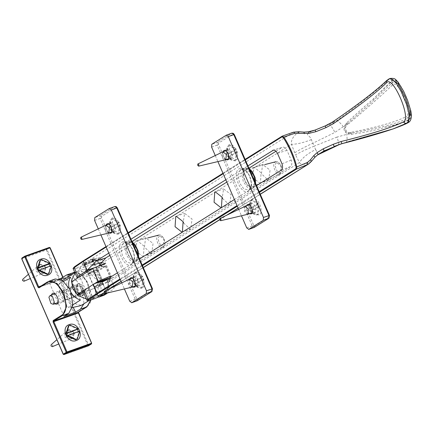 <?xml version="1.0" encoding="UTF-8"?>
<svg xmlns="http://www.w3.org/2000/svg" width="433" height="433" viewBox="0 0 433 433"><rect width="100%" height="100%" fill="white"/><g stroke="black" fill="none" stroke-linecap="round" stroke-linejoin="round"><path stroke-width="0.32" stroke-dasharray="2.17 1.62" d="M111.714 218.34L109.95 221.263L111.005 228.938L114.317 233.539L118.653 234.296C124.228 231.357 116.91 214.524 111.714 218.34M135.204 272.373L133.44 275.296L134.495 282.965L137.813 287.572L142.143 288.324C147.723 285.385 140.406 268.557 135.204 272.373M133.765 276.817C136.741 274.63 140.936 284.281 137.743 285.964L135.258 285.531L133.353 282.89L132.752 278.495L134.068 276.665L130.598 277.905M110.269 222.784C113.251 220.597 117.446 230.248 114.247 231.931L111.763 231.498L109.863 228.862L109.257 224.462L110.577 222.638L107.103 223.872M132.254 287.09L129.884 284.129L129.44 279.182M108.759 233.057L106.388 230.096L105.944 225.155M136.065 259.784C130.587 263.8 122.88 246.074 128.758 242.978L129.564 242.632L136.812 248.623L138.105 255.373L135.74 259.962L163.376 247.194C159.517 250.025 154.083 237.528 158.229 235.346L158.797 235.097L163.907 239.325L163.376 247.194M98.269 228.868L100.905 234.93M121.765 282.895L124.401 288.957M228.711 145.001L226.946 147.924L228.002 155.599L231.319 160.199L235.649 160.957C241.23 158.018 233.912 141.185 228.711 145.001M252.206 199.034L250.442 201.957L251.497 209.626L254.815 214.232L259.145 214.984C264.72 212.046 257.402 195.218 252.206 199.034M250.761 203.478C253.743 201.291 257.938 210.941 254.739 212.625L252.255 212.192L250.355 209.55L249.749 205.155L251.07 203.326L247.595 204.565M227.271 149.445C230.248 147.258 234.442 156.908 231.249 158.592L228.765 158.159L226.865 155.523L226.259 151.122L227.574 149.298L224.105 150.532M249.256 213.75L246.886 210.79L246.437 205.843M225.761 159.717L223.39 156.757L222.946 151.815M253.061 186.444C247.589 190.46 239.882 172.735 245.755 169.639L246.566 169.292L253.814 175.284L255.107 182.033L252.737 186.623L280.378 173.855C276.519 176.686 271.085 164.188 275.226 162.007L275.799 161.758L280.903 165.985L280.378 173.855M215.271 155.528L217.907 161.59M238.697 209.404L241.468 215.78M70.779 286.955L71.136 286.781L75.878 290.521L75.407 297.59L75.05 297.763L70.308 294.018L70.779 286.955M77.637 284.508L77.166 291.571L81.907 295.317L82.265 295.144L82.735 288.08L77.994 284.335L77.637 284.508M54.331 303.863L51.846 300.589L51.229 295.144M59.18 291.084L58.704 298.148L63.445 301.893L63.803 301.72L64.273 294.656L59.532 290.911L59.18 291.084M40.426 264.141L39.798 264.444L38.624 269.699L44.128 272.649L44.751 272.346L45.93 267.096L40.426 264.141M42.537 273.645L43.165 273.342L44.345 268.092L38.84 265.137L38.212 265.44L37.032 270.695L42.537 273.645M68.869 329.556L68.241 329.859L67.061 335.11L72.571 338.065L73.193 337.762L74.373 332.506L68.869 329.556M70.98 339.061L71.607 338.758L72.787 333.502L67.283 330.552L66.655 330.855L65.475 336.105L70.98 339.061M63.992 316.317L49.313 282.549L59.397 278.96M47.603 281.888L54.147 279.518L49.313 282.549M70.996 292.502L69.318 288.73M61.443 279.842L73.231 307.419M71.12 274.863L81.94 286.727L83.991 303.712M21.769 258.685L21.996 257.992L46.401 249.3L49.378 247.432L50.071 247.8L47.089 249.668L46.401 249.3L46.353 250.009L47.089 249.668L88.608 345.161L87.872 345.496L88.381 345.853L88.608 345.161L91.59 343.293L78.4 312.962L78.497 311.549L87.06 306.18L86.838 306.878M38.586 270.625L51.3 265.943M50.066 266.225L50.158 266.56M45.665 267.166L40.707 264.509L40.145 264.779L39.084 269.51L44.042 272.168L44.604 271.892L45.665 267.166M48.307 273.905L50.737 266.295M49.676 263.849L41.005 260.054L39.95 260.569M23.972 281.233L24.378 279.864L22.743 279.28M36.096 271.383L41.048 274.04L41.611 273.764L42.672 269.039L37.72 266.382L36.783 266.928L36.096 271.383M234.756 149.704L236.256 149.114C236.126 149.823 233.658 151.377 228.846 153.758L227.785 154.072L234.756 149.704L235.346 150.89L235.817 152.151L228.851 156.519L229.907 156.205C234.724 153.823 237.192 152.27 237.322 151.555L235.817 152.151M227.785 154.072L228.851 156.519M231.287 152.752L230.946 157.839L228.868 157.477L227.276 155.268L226.768 151.588L227.872 150.056L231.287 152.752M227.92 154.088L227.449 148.438L229.035 145.807L229.517 145.575L235.33 149.439M236.396 151.886L235.281 160.167L234.8 160.399L231.384 159.485L228.987 156.535M228.846 153.758L229.961 145.477L230.443 145.244L236.256 149.114M225.653 159.75L222.373 157.017L222.838 151.859M237.322 151.555L236.201 159.837L235.72 160.069L229.907 156.205M78.508 331.64L78.6 331.97L67.126 335.97M78.6 331.97L79.742 331.353M67.526 334.92L72.479 337.578L73.047 337.302L74.103 332.576L69.15 329.919L68.587 330.19L67.526 334.92M78.119 329.259L69.448 325.47L68.392 325.979M76.749 339.315L79.179 331.705M52.409 346.649L52.821 345.274L51.186 344.69M71.115 334.449L66.162 331.792L65.226 332.344L64.539 336.793L69.491 339.45L70.054 339.18L71.115 334.449M256.785 204.257L258.284 203.662C258.16 204.376 255.686 205.924 250.875 208.311L249.819 208.625L256.785 204.257L257.375 205.442L257.851 206.703L250.88 211.071L251.941 210.757C256.753 208.37 259.221 206.822 259.351 206.108L257.851 206.703M249.819 208.625L250.88 211.071M253.316 207.304L252.975 212.392L250.896 212.029L249.305 209.821L248.802 206.14L249.906 204.609L253.316 207.304M249.955 208.636L249.478 202.99L251.07 200.36L251.551 200.127L257.364 203.992M258.425 206.438L257.31 214.719L256.829 214.952L253.413 214.037L251.016 211.082M250.875 208.311L251.99 200.03L252.471 199.797L258.284 203.662M247.681 214.303L244.407 211.564L244.872 206.411M259.351 206.108L258.236 214.389L257.754 214.622L251.941 210.757M141.25 277.077L142.749 276.481C142.619 277.196 140.151 278.744 135.34 281.125L134.279 281.445L141.25 277.077L141.84 278.262L142.311 279.523L135.345 283.891L136.4 283.572C141.218 281.19 143.686 279.642 143.816 278.928L142.311 279.523M134.279 281.445L135.345 283.891M137.781 280.124L137.44 285.212L135.361 284.849L133.77 282.641L133.261 278.955L134.365 277.429L137.781 280.124M134.414 281.455L133.943 275.81L135.529 273.18L136.011 272.942L141.824 276.811M142.89 279.258L141.775 287.534L141.293 287.772L137.878 286.857L135.48 283.902M135.34 281.125L136.455 272.85L136.936 272.617L142.749 276.481M132.146 287.122L128.866 284.384L129.332 279.231M143.816 278.928L142.695 287.209L142.213 287.442L136.4 283.572M117.754 223.044L119.254 222.454C119.129 223.163 116.656 224.716 111.844 227.098L110.788 227.412L117.754 223.044L118.344 224.229L118.821 225.49L111.849 229.858L112.91 229.544C117.722 227.163 120.19 225.609 120.32 224.895L118.821 225.49M110.788 227.412L111.849 229.858M114.285 226.091L113.944 231.179L111.866 230.816L110.274 228.608L109.771 224.927L110.875 223.396L114.285 226.091M110.924 227.428L110.447 221.777L112.039 219.147L112.52 218.914L118.333 222.779M119.394 225.225L118.279 233.506L117.798 233.739L114.382 232.824L111.985 229.874M111.844 227.098L112.959 218.817L113.441 218.584L119.254 222.454M108.651 233.089L105.376 230.356L105.841 225.198M120.32 224.895L119.205 233.176L118.723 233.409L112.91 229.544M78.303 294.332L75.905 286.884L80.143 285.845L82.535 293.293L78.676 294.662L78.303 294.332M78.876 294.786L82.124 295.923L83.823 293.569L81.025 284.871L77.783 283.734L76.078 286.089L78.876 294.786M79.791 294.462L76.993 285.758L78.692 283.409L81.94 284.546L84.738 293.244L83.039 295.598L79.791 294.462M79.991 286.543L81.989 292.768L80.776 294.451L78.449 293.634L76.452 287.409L77.669 285.726L79.991 286.543M93.68 260.91L90.421 263.08L83.818 265.424L87.277 263.269L93.68 260.91M94.129 259.681L86.638 262.436L82.546 264.904L90.318 262.214L94.41 259.822L94.129 259.681M93.663 258.615L89.858 261.153L82.081 263.843L86.178 261.375L93.663 258.615M84.808 265.072L87.531 263.259L93.095 261.332L90.167 263.096L84.808 265.072M72.479 307.495L68.566 307.5L72.906 304.778M63.619 281.363L58.579 284.524L60.203 293.498L63.364 300.773L68.566 307.5M65.486 278.397L69.377 276.33C66.287 279.133 65.968 283.88 68.425 290.57L71.586 297.844L76.024 304.015L81.144 305.395M70.46 277.077L80.451 300.053M62.926 290.732L63.229 290.586L67.212 293.731L66.812 299.668L66.514 299.809L62.531 296.665L62.926 290.732M71.153 287.804L70.752 293.736L74.736 296.881L75.039 296.735L75.434 290.803L71.45 287.658L71.153 287.804M58.579 284.524L62.52 280.519M88.982 300.583L89.923 299.993L77.437 271.274L69.377 276.33M77.437 271.274L88.954 272.032L97.387 280.752L98.291 290.76L92.527 298.738L89.923 299.993M86.346 298.965L92.711 298.245L95.309 296.989L101.073 289.017L100.169 279.009L91.742 270.284L80.224 269.532L77.621 270.787L75.023 272.925M95.136 283.269L87.06 288.329M71.477 281.856L94.838 273.537L94.237 273.559L99.79 286.321L100.386 286.3C99.222 286.581 99.742 286.034 101.944 284.654L96.391 271.892C94.194 273.272 93.674 273.818 94.838 273.537L100.386 286.3L83.461 292.329M101.944 284.654L108.661 280.92L110.848 278.966L102.816 281.022L111.048 275.859L105.5 263.096L97.263 268.26L105.3 266.203L103.114 268.157L96.391 271.892M102.026 283.296L95.85 286.126L93.701 286.614L100.532 283.193L102.681 282.711L102.026 283.296M96.478 270.533L97.133 269.948L94.979 270.43L88.153 273.851L90.302 273.364L96.478 270.533M102.816 281.022L97.263 268.26M408.692 119.649C403.491 122.203 395.908 124.699 385.938 127.134L385.462 125.96C395.275 123.41 402.695 120.834 407.724 118.22C414.819 114.085 398.252 75.986 392.282 82.703L374.112 99.85L373.598 98.762L391.919 81.074C398.447 73.507 416.573 115.2 408.692 119.649L406.5 116.445C412.811 113.083 397.867 78.676 392.72 84.754C383.492 93.674 368.456 106.962 347.629 124.617L347.136 123.881L345.496 125.732C343.78 129.591 344.874 132.108 348.781 133.283L348.684 134.024C344.257 132.65 342.996 129.754 344.906 125.337L345.496 125.732M308.328 131.849L312.583 131.123L329.621 124.352L337.042 120.52C338.606 121.375 340.717 123.416 343.364 126.642L344.906 125.337L346.487 123.026C356.31 113.836 365.349 105.749 373.598 98.762L391.784 80.792L391.01 79.845L389.792 79.358L386.848 80.381M374.112 99.85L347.136 123.881L346.487 123.026M391.784 80.792C398.084 72.159 417.244 116.233 408.806 119.941C403.697 122.609 396.071 125.007 385.938 127.134C375.952 130.138 364.434 132.525 351.385 134.29L348.684 134.024L346.73 134.376L336.998 137.077C338.584 142.008 339.104 144.611 338.546 144.876M348.781 133.283L351.185 133.202C364.11 130.842 375.535 128.428 385.462 125.96M346.438 123.069L347.51 124.715C343.304 127.172 346.313 134.041 350.822 132.341L350.974 132.314C377.36 127.248 395.87 121.954 406.5 116.445M332.479 122.046L337.042 120.52C361.025 103.054 378.274 89.371 388.785 79.488L390.279 78.433M315.013 130.089L310.824 131.794C303.214 134.75 310.759 135.475 311.332 139.68L314.12 146.175C306.142 149.412 299.966 152.313 295.582 154.873L291.469 144.346C290.835 140.048 293.265 135.902 298.759 131.903L293.504 132.206L282.007 136.281M343.364 126.642L334.958 132.384L312.848 143.253C305.032 146.857 298.97 150.035 294.678 152.789M260.417 182.964L259.903 183.213L253.072 177.822L253.754 167.652L254.268 167.403L261.099 172.794L260.417 182.964M268.709 180.014L270.062 170.137L262.571 164.448L261.462 173.747L268.206 180.258L268.709 180.014M183.576 222.941L190.206 229.149L190.709 228.905L192.063 219.033L184.572 213.339L183.278 222.118M222.578 198.493L229.203 204.701L229.712 204.457L231.06 194.585L223.574 188.891L222.275 197.675M143.415 256.304L142.901 256.553L136.076 251.162L136.758 240.992L137.272 240.743L144.097 246.133L143.415 256.304M151.712 253.354L153.06 243.476L145.575 237.787L144.465 247.086L151.204 253.597L151.712 253.354M96.229 260.238L93.907 259.01L90.129 259.686L91.628 259.432L97.111 260.547L102.253 259.416L96.029 262.918L83.872 267.248L80.121 268.227L73.296 268.953M107.519 291.138L108.342 288.097L104.185 292.015L108.488 290.776L107.389 292.995M113.765 286.143L108.764 287.344L108.488 290.776M97.934 297.298L96.527 296.345L108.05 290.559L113.917 286.24M86.865 300.161L96.527 296.345L95.606 294.229L95.357 290.478L94.724 288.216L109.176 281.488L111.119 279.81L107.324 280.319L111.102 277.948L105.04 264.016L101.268 266.382L100.185 264.211L97.111 260.547L94.8 258.745C101.874 256.498 100.911 258.42 102.253 259.416L105.062 265.873L103.119 267.551L88.608 274.322L78.113 277.694M83.499 260.715L74.546 266.777C72.587 268.46 74.487 268.39 80.257 266.576L84.034 265.332C94.275 262.084 105.219 255.416 94.594 258.837L91.563 259.437M107.162 280.432L107.871 282.733L108.044 287.593L108.012 282.543L108.272 282.809L107.324 280.319L108.272 282.809L108.764 287.344L108.342 288.097L108.18 287.425L105.246 291.479L104.185 292.015L108.385 289.379M92.343 261.018L92.987 260.412L90.795 260.801L83.921 264.125L86.113 263.735L92.343 261.018M104.315 292.989L106.827 292.243L106.166 292.811L98.231 296.356M293.504 132.206L90.129 259.686L96.51 260.585L100.083 264.314L101.446 266.468L105.062 265.873M84.034 265.332L83.872 267.248L84.798 269.364L87.428 272.243L88.668 274.278M102.28 283.88L102.935 283.296L100.786 283.783L93.956 287.198L96.104 286.716L102.28 283.88M96.223 269.948L90.048 272.779L87.899 273.266L94.73 269.846L96.878 269.364L96.223 269.948M95.606 294.229L95.314 290.5L94.665 288.254L89.609 290.05L83.109 291.523M88.906 269.764L105.04 264.016M92.759 268.525L96.765 267.237L102.621 280.698L94.962 283.696L89.258 286.863M94.962 283.696L111.102 277.948M89.279 286.906L90.784 286.316M102.621 280.698L105.138 279.323M108.807 253.099L130.939 239.227M225.804 179.76L247.936 165.888M117.408 272.877L139.534 259.004M234.405 199.537L256.536 185.665M308.767 163.907L311.506 161.211C305.801 164.729 301.763 165.184 299.398 162.575L295.582 154.873M84.798 269.364L87.39 272.27L88.608 274.322M99.016 265.656L96.765 267.237M108.201 278.646L112.52 277.937L114.177 277.104L290.505 166.575C291.945 165.374 292.183 163.225 291.23 160.14L286.971 150.343C285.407 147.637 283.804 146.646 282.159 147.377L273.066 150.197M109.809 255.41L131.941 241.538M226.811 182.071L248.943 168.199M275.967 151.258L282.159 147.377L273.51 150.116M408.806 119.941L408.871 121.586L407.886 122.777M394.441 128.433L346.416 142.084C347.174 141.077 347.277 138.506 346.73 134.376M298.867 131.724L304.058 132.13M389.023 78.882L387.513 79.943C376.688 90.378 358.378 104.434 332.576 122.111L325.232 125.916L329.621 124.352C330.617 125.094 332.398 127.773 334.958 132.384M308.215 131.865L310.824 131.794M341.897 143.686L340.251 144.173M311.614 161.173L314.948 157.217M311.332 139.68C303.511 142.668 296.886 144.221 291.469 144.346L100.083 264.314M336.998 137.077L314.12 146.175L315.641 149.585C308.101 153.222 302.683 157.552 299.398 162.575L108.012 282.543M315.641 149.585L318.347 154.559M123.437 242.94L120.986 248.228L122.539 256.325L126.777 262.176L131.627 263.383L132.2 263.091L134.647 257.803L133.099 249.706L128.996 243.963L124.211 242.577L123.437 242.94M122.084 242.193C129.343 236.862 139.561 260.368 131.773 264.471C124.515 269.802 114.296 246.296 122.084 242.193M152.302 288.86L117.154 208.029L116.136 207.315L101.652 216.392L101.555 217.804L136.704 298.64L137.721 299.355L152.21 290.272L152.302 288.86L151.945 288.838M138.289 256.141L135.854 261.662L135.285 261.949L130.49 260.758L126.301 254.972L124.769 246.967L127.188 241.733L127.957 241.376L132.357 242.485M117.154 208.029L116.796 208.002M151.756 291.663L152.21 290.272M116.136 207.315L114.761 206.573L100.272 215.656L101.652 216.392M129.748 301.265L135.231 299.317L137.272 300.74L137.721 299.355M101.555 217.804L100.083 218.481L135.231 299.317L136.704 298.64M94.6 220.435L100.083 218.481L100.272 215.656L94.789 217.61M159.533 236.104C156.134 237.896 160.594 248.158 163.761 245.83C167.165 244.039 162.705 233.777 159.533 236.104M128.541 242.48C134.338 238.22 142.506 257.002 136.281 260.282C130.479 264.541 122.317 245.76 128.541 242.48M109.278 208.527L114.761 206.573M240.434 169.601L237.988 174.889L239.541 182.986L243.774 188.837L248.623 190.044L249.202 189.751L251.649 184.463L250.095 176.366L245.993 170.624L241.213 169.238L240.434 169.601M239.086 168.854C246.345 163.522 256.563 187.029 248.775 191.132C241.511 196.463 231.292 172.956 239.086 168.854M269.304 215.52L234.156 134.69L233.133 133.976L218.649 143.052L218.557 144.465L253.7 225.301L254.723 226.015L269.207 216.933L269.304 215.52L268.947 215.499M255.291 182.802L252.856 188.323L252.282 188.609L247.487 187.419L243.303 181.633L241.766 173.628L244.19 168.394L244.959 168.036L249.354 169.146M234.156 134.69L233.798 134.663M268.758 218.324L269.207 216.933M233.133 133.976L231.758 133.234L217.274 142.316L218.649 143.052M246.75 227.926L252.233 225.977L254.268 227.401L254.723 226.015M218.557 144.465L217.085 145.142L252.233 225.977L253.7 225.301M211.602 147.096L217.085 145.142L217.274 142.316L211.791 144.27M276.535 162.765C273.131 164.556 277.596 174.818 280.763 172.491C284.162 170.699 279.702 160.437 276.535 162.765M245.538 169.141C251.34 164.881 259.508 183.662 253.283 186.942C247.481 191.202 239.314 172.421 245.538 169.141M226.275 135.188L231.758 133.234M65.751 275.388L73.285 272.557M63.586 278.473L72.154 273.104L72.841 273.477L64.273 278.847L63.586 278.473L39.143 287.182L63.586 278.473L63.077 278.116L50.071 247.8M74.73 272.243L82.232 275.485L88.337 284.449L90.692 300.085M63.976 354.546L63.467 354.189L87.872 345.496L46.353 250.009L21.948 258.701L63.288 354.178M62.715 277.288L63.077 278.116L64.273 278.847M63.077 278.116L41.13 285.937M78.27 312.247L78.497 311.549M87.06 306.18C98.497 300.156 83.499 265.651 72.841 273.477M71.586 297.844L63.364 300.773M68.425 290.57L60.203 293.498M391.919 81.074L392.72 84.754M347.51 124.715L346.351 123.145M350.909 132.325L351.32 134.3M351.212 134.317L350.822 132.341M350.974 132.314L351.385 134.29M106.956 293.217L98.535 297.054L106.962 293.222M94.253 298.765L93.046 297.947L89.609 290.05M259.167 191.716L237.035 205.588M142.165 265.056L120.038 278.928M120.309 279.561L142.441 265.689M237.311 206.222L259.443 192.349M106.177 247.048L128.303 233.176M223.174 173.709L245.305 159.837M222.979 173.265L245.11 159.393L222.984 173.276M105.982 246.604L128.114 232.732L105.988 246.615M80.257 266.576L80.121 268.227L83.553 276.119M94.594 258.837L93.604 259.129M121.11 281.401L143.242 267.529M219.639 219.645L226.703 215.212M238.112 208.062L260.244 194.19M94.08 283.848L103.455 280.173M94.329 267.767L97.604 266.712M107.189 279.28L108.867 278.625M114.177 277.104L104.797 280.779M290.505 166.575L281.266 170.164M286.971 150.343L277.456 153.314M282.002 163.766L291.23 160.14M317.438 155.041L314.867 157.293M138.603 256.861L137.456 260.13L135.989 261.597L131.627 263.383C133.299 262.793 134.176 260.596 134.252 256.785C133.532 250.409 131.286 245.901 127.513 243.259L124.211 242.577L127.957 241.376L132.152 242.025M133.44 275.296L132.752 278.495M137.813 287.572L135.258 285.531M109.95 221.263L109.257 224.462M114.317 233.539L111.763 231.498M133.959 287.35L137.434 286.11M110.469 233.317L113.939 232.083M158.797 235.097C160.156 234.334 161.942 235.574 164.161 238.816L165 244.894L163.149 247.319M147.999 237.879L129.564 242.632M255.605 183.522L254.452 186.791L252.986 188.258L248.623 190.044C250.296 189.454 251.172 187.256 251.254 183.446C250.528 177.07 248.282 172.561 244.515 169.92L241.213 169.238L244.959 168.036L249.154 168.686M250.442 201.957L249.749 205.155M254.815 214.232L252.255 212.192M226.946 147.924L226.259 151.122M231.319 160.199L228.765 158.159M250.961 214.01L254.431 212.771M227.466 159.977L230.941 158.743M275.799 161.758C277.152 160.995 278.939 162.234 281.158 165.476L281.997 171.555L280.146 173.979M264.996 164.54L246.566 169.292M71.136 286.781L77.994 284.335M75.05 297.763L81.907 295.317M56.588 304.334L63.445 301.893M52.674 293.352L59.532 290.911M39.798 264.444L38.212 265.44M43.165 273.342L44.751 272.346M68.241 329.859L66.655 330.855M71.607 338.758L73.193 337.762M62.937 277.152L63.554 278.495M74.725 272.233L81.155 274.365L87.011 281.239L90.887 300.02M41.205 273.981L30.305 278.571M36.783 266.928L28.437 274.273M44.604 271.892L41.611 273.764M40.145 264.779L37.157 266.652M228.868 157.477L231.384 159.485M226.768 151.588L227.449 148.438M230.443 145.244L229.517 145.575M227.872 150.056L225.809 150.792M230.686 157.964L228.629 158.7M234.8 160.399L235.72 160.069M65.226 332.344L56.88 339.683M69.643 339.391L58.747 343.981M68.587 330.19L65.6 332.068M73.047 337.302L70.054 339.18M250.896 212.029L253.413 214.037M248.802 206.14L249.478 202.99M252.471 199.797L251.551 200.127M249.906 204.609L249.305 204.825M252.72 212.516L252.12 212.733M256.829 214.952L257.754 214.622M135.361 284.849L137.878 286.857M133.261 278.955L133.943 275.81M136.936 272.617L136.011 272.942M134.365 277.429L132.303 278.165M137.18 285.336L135.123 286.072M141.293 287.772L142.213 287.442M111.866 230.816L114.382 232.824M109.771 224.927L110.447 221.777M113.441 218.584L112.52 218.914M110.875 223.396L108.813 224.132M113.69 231.303L111.627 232.039M117.798 233.739L118.723 233.409M75.905 286.89L76.078 286.089M78.676 294.662L79.315 295.171M82.124 295.923L83.039 295.598M77.783 283.734L78.692 283.409M54.931 293.823L77.669 285.726M58.038 302.548L80.776 294.451M93.923 261.034L94.41 259.822M83.818 265.424L82.606 264.953M82.546 264.904L82.081 263.843M94.41 259.746L93.95 258.685M107.043 293.412L93.095 261.332M98.118 296.102L84.603 265.023M74.736 296.881L66.514 299.809M71.45 287.658L63.229 290.586M92.527 298.738L95.309 296.989M74.849 272.525L77.621 270.787M93.701 286.614L88.153 273.851M102.681 282.711L97.133 269.948M105.3 266.203L110.848 278.966M259.903 183.213L268.206 180.258M254.268 167.403L262.571 164.443M181.903 232.11L190.206 229.149M176.269 216.294L184.572 213.339M220.9 207.661L229.203 204.706M215.271 191.846L223.574 188.891M142.901 256.553L151.204 253.597M137.272 240.743L145.575 237.782M107.427 292.989L113.294 289.368L114.139 287.653L114.058 286.63M91.628 259.432L96.278 260.628L99.904 264.401L101.122 266.544M108.039 287.593L105.246 291.479L109.305 288.935M113.928 286.267L111.119 279.81M97.928 296.34L93.956 287.198M106.827 292.243L102.935 283.296M87.899 273.266L83.921 264.125M96.878 269.364L92.987 260.412M112.52 277.937L103.13 281.623M260.287 194.293L238.155 208.165M227.628 214.768L219.672 219.753M143.291 267.632L121.159 281.504M338.108 144.887L340.408 144.124M317.698 154.835L317.373 155.095"/><path stroke-width="0.65" d="M129.44 279.182L130.29 278.051C133.272 275.864 137.467 285.515 134.268 287.198L132.254 287.09M130.29 278.051L130.598 277.905M105.944 225.155L106.799 224.023C109.776 221.837 113.971 231.482 110.772 233.171L108.759 233.057M106.799 224.023L107.103 223.872M124.401 288.957L129.748 301.265L131.789 302.694L146.273 293.617L146.462 290.792L111.319 209.956L109.278 208.527L94.789 217.61L94.6 220.435L98.269 228.868M117.154 208.029L116.796 208.002L151.945 288.838L151.756 291.663L137.272 300.74L131.648 302.764L137.564 300.562M111.319 209.956L116.796 208.002L114.902 206.503L109.278 208.527M100.905 234.93L121.765 282.895M246.437 205.843L247.292 204.712C250.269 202.525 254.469 212.175 251.27 213.859L249.256 213.75M247.292 204.712L247.595 204.565M222.946 151.815L223.796 150.684C226.778 148.497 230.973 158.142 227.774 159.831L225.761 159.717M223.796 150.684L224.105 150.532M241.468 215.78L246.75 227.926L248.791 229.355L263.275 220.278L263.464 217.453L228.315 136.617L226.275 135.188L211.791 144.27L211.602 147.096L215.271 155.528M234.156 134.69L233.798 134.663L268.947 215.499L268.758 218.324L254.268 227.401L248.645 229.425L254.566 227.222M228.315 136.617L233.798 134.663L231.904 133.164L226.275 135.188M217.907 161.59L238.697 209.404M51.229 295.144L52.323 293.525C55.787 290.981 60.663 302.202 56.945 304.161L54.331 303.863M52.323 293.525L52.674 293.352M40.756 259.199C49.405 255.611 56.723 272.444 47.695 275.15C39.051 278.738 31.733 261.905 40.756 259.199M69.199 324.609C77.848 321.026 85.166 337.854 76.138 340.565C67.488 344.148 60.171 327.316 69.199 324.609M73.231 307.419L75.596 312.188L63.992 316.317L68.831 313.286L72.858 305.281L70.996 292.502M69.318 288.73L62.509 280.514L55.283 278.966L54.147 279.518M59.397 278.96L60.912 278.419L61.443 279.842M83.991 303.712L80.435 309.157L75.596 312.188M60.912 278.419L66.882 274.836L71.12 274.863M78.395 312.166L91.666 343.223L91.439 343.948L88.527 345.761M39.149 270.273L38.586 270.625L47.251 274.414L48.869 273.553L51.3 265.943C48.68 266.49 44.626 267.93 39.149 270.273L47.814 274.062L48.869 273.553M38.726 270.63L37.666 268.184L49.097 264.114L50.158 266.56M37.666 268.184L38.082 267.827C43.565 265.489 47.614 264.043 50.239 263.497L49.097 264.114M50.239 263.497L41.568 259.703L39.95 260.569L37.519 268.179M28.437 274.273L22.743 279.28L22.548 280.514L23.929 281.255L30.305 278.571M40.513 260.217L38.082 267.827M197.713 165.406L197.843 163.972L198.828 164.708L198.731 166.12L197.713 165.406M197.843 163.972L222.973 151.804L226.383 154.5L225.788 159.712L198.623 166.164M66.108 333.594L66.525 333.237C72.002 330.899 76.056 329.453 78.676 328.907L66.108 333.594L67.169 336.04M77.539 329.524L78.6 331.97M67.586 335.683L67.023 336.035L75.694 339.829L77.312 338.963L79.742 331.353C77.117 331.9 73.069 333.345 67.586 335.683L76.257 339.472L77.312 338.963M78.676 328.907L70.011 325.118L68.392 325.979L65.962 333.589M68.955 325.627L66.525 333.237M56.88 339.683L51.186 344.69L50.991 345.924L52.371 346.665L58.747 343.981M219.742 219.959L219.872 218.524L220.857 219.26L220.765 220.673L219.742 219.959M219.872 218.524L245.002 206.357L248.418 209.052L247.817 214.265L220.657 220.716M104.207 292.773L104.337 291.344L105.322 292.075L105.224 293.487L104.207 292.773M104.337 291.344L129.467 279.171L132.877 281.872L132.281 287.079L105.116 293.536M80.711 238.745L80.841 237.311L81.826 238.047L81.734 239.46L80.711 238.745M80.841 237.311L105.971 225.144L109.387 227.839L108.786 233.051L81.626 239.503M52.431 296.356L50.109 295.544L48.897 297.227L50.894 303.452L53.216 304.264L54.434 302.58L52.431 296.356M98.756 297.146L104.115 295.176L107.043 293.412L101.479 295.333L98.756 297.146M79.704 305.909L81.864 305.043L79.699 305.904L72.479 307.495M72.906 304.778L80.451 300.053C75.634 298.38 72.143 295.198 69.973 290.516C68.035 285.748 68.198 281.271 70.46 277.077L63.619 281.363M62.52 280.519L74.849 272.525M81.864 305.043L88.982 300.583M75.023 272.925L71.515 280.557L72.76 288.768L78.032 295.544L86.346 298.965M87.06 288.329L77.025 294.619L71.477 281.856L92.7 268.557L98.248 281.32L95.136 283.269M83.461 292.329L77.025 294.619M111.048 275.859L98.248 281.32M92.7 268.557L105.5 263.096M182.417 231.861L181.903 232.11L175.073 226.713L175.755 216.543L176.269 216.294L183.099 221.685L182.417 231.861M183.278 222.118L183.576 222.941M221.415 207.412L220.9 207.661L214.075 202.271L214.757 192.095L215.271 191.846L222.097 197.242L221.415 207.412M222.275 197.675L222.578 198.493M114.058 286.63L113.765 286.143M97.934 297.298L94.253 298.765C88.641 300.935 86.833 301.222 88.83 299.631L87.948 299.219L86.865 300.161C87.742 300.345 85.604 302.082 94.188 298.797L94.129 298.813M259.443 192.349L296.497 169.119L295.799 168.756L259.167 191.716M307.446 162.44L296.854 166.927C294.007 156.042 289.677 146.083 283.864 137.061L294.781 133.315L308.794 133.418L315.906 131.686L325.957 127.621L333.34 123.697C358.362 106.486 376.098 92.846 386.555 82.773C392.574 74.465 411.68 118.409 403.561 121.884C391.27 127.73 370.442 134.273 341.085 141.515L333.215 144.313L323.337 148.779L317.129 152.6L313.887 155.528L310.456 159.826L307.446 162.44L307.56 164.529L296.497 169.119L296.854 166.927L296.107 167.095L295.799 168.756M245.305 159.837L281.937 136.877L282.083 136.216L283.864 137.061L283.247 137.521C289 146.462 293.282 156.318 296.107 167.095M282.083 136.216L245.11 159.393L282.007 136.281M105.988 246.615L83.499 260.715L83.26 261.413L87.136 270.333L78.048 276.465L74.216 267.643L74.389 266.858C73.134 268.151 72.771 268.85 73.296 268.953L74.216 267.643L83.26 261.413L106.177 247.048M294.781 133.315L293.579 132.157L282.316 136.108M98.231 296.356L98.594 295.777L104.315 292.989M86.865 300.161L83.109 291.523L84.11 290.402L94.08 283.848L95.747 283.003L103.13 281.623L117.408 272.877M78.048 276.465L77.052 277.585L78.113 277.694M83.201 272.925L88.906 269.764L92.759 268.525M84.727 272.384L83.179 272.882M87.136 270.333L96.196 261.002L108.807 253.099M130.939 239.227L225.804 179.76M247.936 165.888L273.51 150.116M256.536 185.665L281.266 170.164C282.695 168.973 282.938 166.84 282.002 163.766L277.456 153.314C275.897 150.635 274.3 149.661 272.666 150.386L273.066 150.197M139.534 259.004L234.405 199.537M96.196 261.002L105.825 257.906L99.016 265.656M95.747 283.003L105.138 279.323L108.201 278.646M105.825 257.906L109.809 255.41M131.941 241.538L226.811 182.071M248.943 168.199L275.967 151.258M260.244 194.19L308.767 163.907L260.287 194.293M407.783 122.826L394.696 128.341M298.824 133.083L298.759 131.903M304.058 132.13L298.867 131.724L293.585 132.157M341.085 141.515L341.951 143.675L393.169 128.893L406.381 123.335L404.731 123.21L403.561 121.884M333.215 144.313L334.157 146.441L341.951 143.675M406.365 123.34L407.962 122.095L409.012 119.524L408.969 113.933L406.425 104.115L401.196 91.634L396.536 83.623L392.617 79.558L390.712 78.757L389.04 78.871L386.647 80.63L386.312 81.653L386.555 82.773M332.479 122.046L332.474 122.052C358.151 104.483 376.299 90.573 386.907 80.322L386.772 80.468M308.794 133.418L308.264 131.816L304.063 132.13M315.906 131.686L314.986 130.1L308.215 131.865M332.474 122.052L325.221 125.906L314.997 130.089L325.232 125.916L325.957 127.621M333.34 123.697L332.576 122.111M338.103 144.887L341.897 143.686M323.337 148.779L324.046 150.938L338.546 144.876L321.919 152.6L324.046 150.938L318.076 154.543L317.129 152.6M313.887 155.528L314.867 157.293L317.265 155.16M311.614 161.173L314.867 157.293M311.506 161.211L310.456 159.826M389.034 78.86L390.274 78.416L397.992 83.526L405.472 97.853L410.186 113.592L407.637 122.885L406.381 123.335M317.243 155.176L321.919 152.6L318.076 154.543M132.357 242.485L136.741 248.428L138.289 256.141M146.462 290.792L152.302 288.86M146.273 293.617L151.913 291.588L152.459 288.719L117.311 207.889L116.353 206.703L114.902 206.503M151.913 291.588L136.974 300.848M249.354 169.146L253.738 175.089L255.291 182.802M263.464 217.453L269.304 215.52M263.275 220.278L268.915 218.248L269.456 215.38L234.313 134.549L233.355 133.364L231.904 133.164M268.915 218.248L253.976 227.509M41.13 285.937L38.672 286.808L25.482 256.482L50.071 247.8L49.378 247.432L24.898 256.163L21.996 257.992L21.769 258.685L24.751 256.818L24.973 256.125L25.482 256.482L24.751 256.818L37.936 287.149L38.672 286.808L39.181 287.166L38.954 287.864L47.522 282.495L47.749 281.796L39.105 287.203L47.668 281.834M80.435 309.157L86.838 306.878L78.416 312.155M66.882 274.836L74.73 272.243M90.692 300.085L86.914 306.84L78.351 312.209M47.522 282.495C58.179 274.668 73.177 309.173 61.74 315.197L62.433 315.565L66.536 306.699L63.932 293.136L56.95 283.42L48.88 281.25L55.283 278.966M61.74 315.197L53.178 320.566L53.865 320.934L62.433 315.565L68.831 313.286M21.996 257.992L21.693 258.755L63.213 354.248L63.943 354.562L88.451 345.821M21.769 258.685L63.288 354.178L63.943 354.562M62.937 277.152L50.147 247.73L49.378 247.432M63.467 354.189L63.976 354.546L66.958 352.679L66.271 352.31L67.007 351.969L66.958 352.679L91.363 343.986L91.59 343.293L91.363 343.986L88.381 345.853L63.976 354.546M78.221 312.951L78.27 312.247L53.865 320.934L53.816 321.643L78.4 312.962L91.59 343.293M37.936 287.149L38.954 287.864M91.412 343.277L67.007 351.969L53.816 321.643L53.08 321.979L66.271 352.31L63.288 354.178M53.178 320.566L53.08 321.979M86.99 306.775L90.887 300.02M49.892 247.79L62.715 277.288M94.253 298.765L97.788 297.357M88.83 299.631L97.82 293.655L97.122 293.293L87.948 299.219L84.11 290.402M237.035 205.588L142.165 265.056M120.038 278.928L97.122 293.293L93.241 284.373M97.82 293.655L120.309 279.561M142.441 265.689L237.311 206.222M281.937 136.877L283.247 137.521M83.499 260.715L105.982 246.604M128.303 233.176L223.174 173.709M222.984 173.276L128.119 232.743L222.979 173.265M108.385 289.379L121.11 281.401M143.242 267.529L219.639 219.645M226.703 215.212L238.112 208.062M92.088 265.402L101.755 262.268M87.975 269.808L94.329 267.767M99.438 282.316L107.189 279.28M303.971 132.238L304.377 133.656M320.279 153.536L317.438 155.041M158.797 235.097L147.999 237.879M132.152 242.025L135.226 244.856L138.197 251.14L138.603 256.861M275.799 161.758L264.996 164.54M249.154 168.686L252.222 171.517L255.194 177.801L255.605 183.522M49.416 247.416L25.011 256.109M24.898 256.163L21.915 258.03M73.285 272.557L74.725 272.233M225.809 150.792L222.973 151.804M228.629 158.7L225.788 159.712M249.305 204.825L245.002 206.357M252.12 212.733L247.817 214.265M132.303 278.165L129.467 279.171M135.123 286.072L132.281 287.079M108.813 224.132L105.971 225.144M111.627 232.039L108.786 233.051M50.109 295.544L54.931 293.823M53.216 304.264L58.038 302.548M107.043 293.412L106.913 293.109M98.551 297.103L98.118 296.102M74.389 266.858L83.407 260.753M73.296 268.947L77.052 277.585M238.155 208.165L227.628 214.768M219.672 219.753L143.291 267.632M121.159 281.504L109.305 288.935M407.886 122.777C406.062 123.903 401.58 125.787 394.441 128.433M341.929 143.691C362.356 138.457 379.438 133.526 393.169 128.893L394.555 128.395M314.997 130.089L308.264 131.816M314.915 157.266L317.703 154.83M308.756 163.912L311.619 161.163M318.352 154.565L338.655 144.882M390.257 78.438C395.551 78.064 395.14 79.315 398.035 81.999L403.735 91.471L407.55 100.261L410.744 110.626C412.113 117.467 411.085 121.549 407.67 122.875"/></g></svg>
